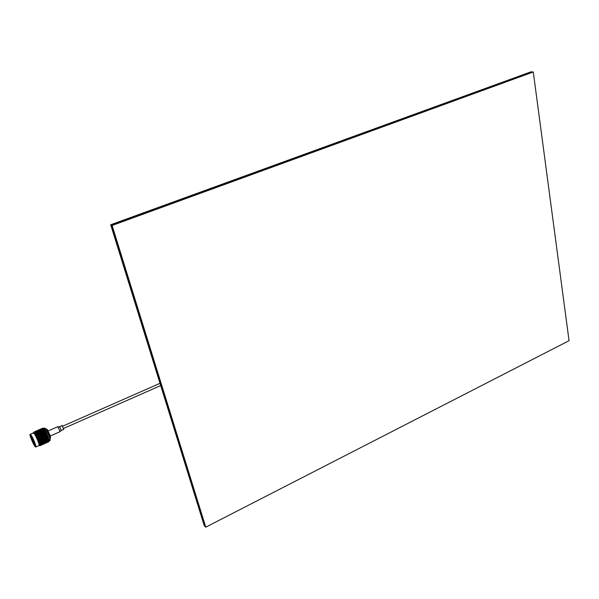 <?xml version="1.0" encoding="UTF-8"?>
<svg xmlns="http://www.w3.org/2000/svg" width="599" height="599" viewBox="0 0 599 599"><rect width="100%" height="100%" fill="white"/><g stroke="black" fill="none" stroke-linecap="round" stroke-linejoin="round"><path stroke-width="0.9" d="M112.11 225.464L111.047 224.939L204.626 526.019L111.047 224.939L531.53 71.88L110.695 224.76L530.946 71.843L533.275 71.992L112.11 225.464L205.771 527.157L569.05 340.696L533.275 71.992M205.771 527.157L204.252 525.645L110.695 224.76M62.034 425.47L63.756 429.371L61.412 430.411M44.708 430.045L44.513 429.303M44.416 428.12L46.482 430.486L49.268 436.626L50.009 438.947L49.942 440.609L49.118 440.976M45.606 431.587L45.217 430.411M44.895 428.15L46.827 430.516L49.492 436.394L50.226 440.228M45.771 431.594L45.629 431.145M45.771 429.288L46.617 430.501M45.981 428.832L49.71 435.832L50.249 439.067M46.467 429.303C46.55 428.682 47.066 429.213 48.025 430.891L50.084 435.436L50.428 438.288M32.166 437.757L34.997 444.495C35.468 446.18 35.363 446.622 34.675 445.821C32.675 443.425 28.67 432.763 30.841 435.585L31.799 437.075M30.654 435.368C31.021 438.086 32.421 441.456 34.847 445.491L35.289 445.873M34.907 446.427C37.393 449.722 32.863 437.622 30.609 434.971C29.89 434.125 29.763 434.575 30.227 436.312L34.907 446.427M30.085 434.545L30.781 434.634C32.765 436.926 37.153 447.947 35.708 446.989L35.521 446.854M33.312 433.526L33.559 432.822L33.986 433.227C35.985 435.51 40.358 446.517 38.898 445.574L35.925 446.891M39.766 445.813L41.114 445.214M39.811 445.746L41.076 445.177L39.781 445.791M39.848 445.544L41.114 444.967L39.841 445.626M39.834 445.237L41.106 444.653L39.848 445.356M39.774 444.832L41.039 444.241L39.437 444.765L39.804 444.982M39.669 444.338L40.934 443.739L39.332 444.286L39.714 444.518M39.512 443.754L40.769 443.148L39.182 443.732L39.571 443.956M39.309 443.095L40.567 442.489L38.987 443.095L39.384 443.327M39.07 442.369L40.328 441.755L38.755 442.399L39.152 442.616M38.486 441.643L39.437 441.545L38.486 441.643L38.89 441.852M38.785 441.583L39.242 441.014L40.043 440.969L39.437 441.545M38.471 440.767L39.729 440.145L38.186 440.857L38.583 441.044M38.134 439.913L39.384 439.299L37.857 440.033L38.254 440.205M37.767 439.045L39.017 438.431L37.894 439.337M37.385 438.176L38.636 437.562L37.512 438.468M36.988 437.322L38.246 436.708L37.123 437.614M36.591 436.499L37.842 435.885L36.726 436.776M36.195 435.705L37.445 435.099L36.329 435.967M35.813 434.971L37.063 434.365L35.94 435.211M35.528 435.099L35.633 434.657M35.438 434.297L36.689 433.698L35.558 434.522M35.086 433.706L36.337 433.107L35.199 433.893M35.109 432.628L35.715 432.193L35.176 432.785L36.007 432.605L34.862 433.354M34.757 433.189L35.206 432.763M43.51 428.367L45.876 431.594L48.302 437.083L49.118 441.104M42.814 428.12L41.96 428.495M42.918 428.098L42.095 428.48L42.918 428.098M43.091 428.173L42.274 428.584L43.001 428.12M43.353 428.337L42.499 428.794L43.622 428.457L43.195 428.248M43.278 428.577L43.862 428.727L43.428 428.48M43.847 429.019L43.061 429.513L44.146 429.094L43.697 428.817M44.176 429.505L43.39 430.015L44.453 429.558L44.004 429.251M44.521 430.067L44.566 430.509L43.749 430.606L44.79 430.097L44.341 429.775M44.895 430.711L44.947 431.198L44.124 431.265L45.15 430.718L44.708 430.381M45.277 431.43L45.337 431.939L44.513 431.991L45.524 431.4L45.082 431.063M45.674 432.193L45.741 432.74L44.91 432.778L45.906 432.141L45.479 431.804M46.071 433.01L46.138 433.571L45.307 433.601L46.288 432.927L45.876 432.598M46.467 433.856L46.527 434.425L45.704 434.447L46.67 433.736L46.273 433.429M46.857 434.717L46.902 435.293L46.086 435.316L47.044 434.567L46.662 434.282M47.224 435.578L47.261 436.154L46.445 436.177L47.396 435.406L47.044 435.144M47.568 436.431L47.591 436.993L46.789 437.03L47.733 436.229L47.403 436.012M47.89 437.263L47.89 437.809L47.104 437.847L47.733 436.851M34.562 443.2L33.357 441.066L34.532 443.215M32.301 438.019L33.147 440.594M41.046 441.441L42.439 440.819L40.605 441.485L41.511 441.658L40.889 442.204L40.111 442.279L40.732 441.725M33.731 441.081L33.147 439.748M48.796 440.961L48.077 441.119L48.796 440.961M47.703 441.201L48.369 440.729L47.703 441.201M46.602 441.418L47.261 440.931L46.602 441.418M45.487 441.613L46.13 441.111L45.487 441.613M44.356 441.792L43.6 441.897L44.236 441.373L45 441.276L44.356 441.792M43.21 441.95L42.447 442.04L43.847 441.418L43.21 441.95M42.057 442.084L41.286 442.167L41.908 441.62L42.686 441.545L42.057 442.084M41.511 441.658L41.908 441.62M39.714 442.309L40.111 442.279M40.328 441.755L39.414 441.583L41.398 441.411M48.811 441.096L48.13 441.53L48.759 440.969M47.733 441.351L47.059 441.807L47.665 441.208M46.64 441.59L45.973 442.055L46.565 441.426M45.531 441.8L44.873 442.279L45.449 441.62M44.408 441.987L43.757 442.481L44.319 441.792M43.27 442.159L44.026 442.047L42.626 442.668L43.173 441.95M42.125 442.309L42.888 442.212L41.488 442.833L42.02 442.092M40.964 442.444L41.735 442.354L40.335 442.975L40.852 442.212M48.833 441.448L48.137 441.845L48.796 441.351M47.778 441.748L47.089 442.167L47.733 441.635M46.715 442.032L46.033 442.466L46.655 441.897M45.629 442.287L44.955 442.736L45.561 442.137M44.536 442.519L43.869 442.99L44.461 442.354M43.42 442.736L42.761 443.215L43.338 442.556M42.297 442.923L41.645 443.417L42.207 442.728M41.159 443.095L41.915 442.983L40.515 443.604L41.061 442.886M48.804 441.688L48.092 442.055L48.789 441.628M47.778 442.047L47.074 442.429L47.748 441.965M46.737 442.376L46.041 442.781L46.7 442.279M45.681 442.683L44.992 443.103L45.629 442.571M44.611 442.968L43.929 443.402L44.551 442.833M43.525 443.223L42.851 443.672L43.457 443.073M42.424 443.462L41.758 443.926L42.349 443.297M41.309 443.672L40.65 444.151L41.234 443.492M47.995 442.159L48.721 441.83M47.725 442.234L47.007 442.586L47.718 442.197M46.707 442.624L45.996 442.99L46.685 442.564M45.681 442.975L44.977 443.365L45.651 442.901M44.633 443.312L43.937 443.709L44.596 443.215M43.577 443.619L42.881 444.039L43.525 443.507M42.499 443.904L41.818 444.338L42.447 443.769M41.413 444.159L40.739 444.615L41.346 444.009M45.898 443.088L47.448 442.399M45.629 443.17L44.91 443.522L45.614 443.133M44.611 443.552L43.899 443.919L44.588 443.5M43.577 443.911L42.866 444.301L43.547 443.837M42.529 444.248L41.833 444.645L42.492 444.151M41.466 444.555L40.777 444.975L41.421 444.443M43.794 444.024L45.344 443.335M43.525 444.106L42.806 444.451L43.51 444.069M42.507 444.488L41.795 444.855L42.484 444.428M41.473 444.847L40.762 445.237L41.443 444.772M41.698 444.96L43.233 444.278M41.421 445.042L40.702 445.386L41.413 444.997M41.623 428.637L42.364 428.322L41.623 428.637M41.256 428.802L39.863 429.408M41.765 428.644L42.522 428.367L41.765 428.644M40.642 429.086L41.383 428.794L40.642 429.086M39.527 429.558L40.26 429.243L39.527 429.558M39.152 429.723L37.752 430.337M41.96 428.764L42.724 428.525L41.96 428.764M40.807 429.154L41.563 428.891L40.807 429.154M39.661 429.565L40.418 429.288L39.661 429.565M39.781 429.633L40.62 429.446L39.848 429.693M38.538 430.007L39.279 429.715L38.538 430.007M37.415 430.479L38.156 430.164L37.415 430.479M37.048 430.644L35.648 431.25M42.185 428.989L42.971 428.787L42.185 428.989M41.017 429.326L41.788 429.101L41.017 429.326M38.703 430.075L39.459 429.82L38.703 430.075M37.557 430.494L38.314 430.217L37.557 430.494M36.427 430.936L37.175 430.636L36.427 430.936M35.311 431.4L36.045 431.085L35.311 431.4M34.937 431.565L33.439 432.59M42.454 429.318L43.248 429.146L42.454 429.318M41.264 429.603L42.05 429.416L41.264 429.603M40.081 429.917L40.859 429.708L40.081 429.917M38.905 430.247L39.684 430.022L38.905 430.247M37.744 430.614L38.508 430.367L37.744 430.614M36.591 431.003L37.348 430.741L36.591 431.003M35.446 431.415L36.202 431.138L35.446 431.415M34.315 431.857L35.064 431.565L34.315 431.857M42.761 429.745L43.562 429.603L42.761 429.745M41.548 429.985L42.349 429.827L41.548 429.985M40.35 430.247L41.144 430.067L40.35 430.247M39.152 430.531L39.946 430.337L39.152 430.531M37.969 430.838L38.755 430.629L37.969 430.838M36.794 431.175L37.572 430.951L36.794 431.175M36.951 431.347L37.827 431.265L36.434 431.879L37.041 431.452M35.633 431.535L36.397 431.295L35.633 431.535M34.472 431.924L35.236 431.662L34.472 431.924M34.607 432.029L35.461 431.879L34.682 432.104M44.566 430.509L42.881 431.392L44.274 430.778M43.098 430.269L43.907 430.149L43.33 430.651L42.514 430.763L43.098 430.269M41.87 430.456L42.679 430.329L42.095 430.823L41.279 430.943L41.87 430.456M40.65 430.674L41.458 430.531L40.65 430.674M39.444 430.906L40.238 430.748L39.444 430.906M38.239 431.168L39.032 430.995L38.239 431.168M38.433 431.445L39.347 431.452L38.538 431.602M35.858 431.767L36.636 431.557L35.858 431.767M44.947 431.198L45.374 431.13M44.086 432.021L43.263 432.089L43.832 431.542L44.655 431.475L44.169 432.268L45.269 431.25M43.705 431.302L44.266 431.13M42.836 432.119L42.012 432.193L42.581 431.662L43.413 431.579L42.926 432.373L44.124 431.265M42.215 431.018L43.031 430.913L42.454 431.437L41.638 431.527L42.215 431.018M40.987 431.19L41.795 431.078L41.219 431.579L40.403 431.692L40.987 431.19M39.759 431.385L40.567 431.258L39.983 431.744L39.167 431.872L39.759 431.385M37.325 431.834L38.126 431.677L37.325 431.834M37.535 432.141L38.456 432.179L37.864 432.673L37.056 432.792L37.64 432.313M36.12 432.096L36.921 431.924L36.12 432.096M45.337 431.939L45.756 431.849M44.483 432.8L43.652 432.845L44.221 432.283L45.052 432.231L44.558 433.017L45.659 431.999M45.082 431.445L44.655 431.475M43.233 432.867L42.402 432.92L42.971 432.366L43.794 432.306L43.308 433.099L44.513 431.991M43.832 431.542L43.413 431.579M41.975 432.95L41.151 433.017L41.72 432.471L42.544 432.403L42.057 433.197L43.263 432.089M41.338 431.797L42.162 431.707L41.586 432.231L40.769 432.313L41.338 431.797M41.586 432.231L42.147 432.066M42.544 431.699L42.162 431.707M40.725 433.047L39.893 433.122L40.47 432.59L41.294 432.508L40.814 433.302L42.012 432.193M40.103 431.946L40.919 431.842L40.343 432.366L39.527 432.456L40.103 431.946M40.343 432.366L39.474 433.159L38.65 433.249L39.227 432.725L40.051 432.628M38.868 432.119L39.684 432.006L38.284 432.62L38.868 432.119M36.419 432.523L37.228 432.381L36.419 432.523M45.741 432.74L46.138 432.613M44.88 433.616L44.049 433.646L44.618 433.07L45.449 433.032L44.94 433.818L46.048 432.792M45.472 432.208L45.052 432.231M43.63 433.669L42.799 433.706L43.36 433.137L44.191 433.092L43.69 433.878L44.91 432.778M44.221 432.283L43.794 432.306M42.372 433.728L41.541 433.773L42.11 433.212L42.941 433.159L42.439 433.953L43.652 432.845M42.971 432.366L42.544 432.403M41.114 433.796L40.283 433.856L40.859 433.294L41.683 433.234L41.196 434.028L42.402 432.92M41.72 432.471L41.294 432.508M39.863 433.886L39.032 433.946L39.601 433.399L40.433 433.332L39.946 434.125L41.151 433.017M39.474 433.159L40.021 433.01M38.606 433.983L37.782 434.05L38.351 433.519L39.182 433.436L38.695 434.23L39.893 433.122M37.984 432.875L38.808 432.77L38.231 433.294L37.408 433.384L37.984 432.875M36.756 433.047L37.572 432.935L36.988 433.436L36.165 433.549L36.756 433.047M46.138 433.571L46.52 433.414M45.277 434.462L44.446 434.485L45.015 433.901L45.846 433.871L45.322 434.634L46.445 433.616M45.876 433.017L45.449 433.032M44.026 434.5L43.195 434.53L43.764 433.946L44.596 433.916L44.071 434.687L45.307 433.601M44.596 433.017L44.191 433.092M42.769 434.545L41.937 434.575L42.507 433.998L43.338 433.961L42.829 434.747L44.049 433.646M43.36 433.137L42.941 433.159M41.511 434.597L40.68 434.634L41.249 434.065L42.08 434.02L41.578 434.807L42.799 433.706M42.11 433.212L41.683 433.234M40.253 434.657L39.422 434.702L39.991 434.14L40.822 434.088L40.328 434.881L41.541 433.773M40.859 433.294L40.433 433.332M38.995 434.732L38.164 434.784L38.74 434.23L39.564 434.17L39.077 434.964L40.283 433.856M39.601 433.399L39.182 433.436M37.744 434.814L36.913 434.874L37.482 434.327L38.314 434.26L37.827 435.054L39.032 433.946M37.108 433.654L37.932 433.564L37.355 434.095L36.532 434.178L37.108 433.654M37.355 434.095L37.894 433.946M38.314 433.556L37.932 433.564M36.487 434.911L37.782 434.05M45.659 435.323L44.835 435.346L45.412 434.754L46.235 434.732L45.689 435.473L46.827 434.47M46.265 433.856L45.846 433.871M44.416 435.353L43.585 435.383L44.161 434.792L44.985 434.762L44.446 435.518L45.704 434.447M45.015 433.901L44.596 433.916M43.165 435.391L42.334 435.421L42.903 434.829L43.734 434.799L43.203 435.57L44.446 434.485M43.764 433.946L43.338 433.961M41.915 435.428L41.076 435.458L41.645 434.874L42.477 434.844L41.96 435.623L43.195 434.53M42.507 433.998L42.08 434.02M40.65 435.48L39.819 435.51L40.388 434.934L41.226 434.896L40.71 435.675L41.937 434.575M41.249 434.065L40.822 434.088M39.392 435.533L38.561 435.57L39.13 434.994L39.961 434.949L39.459 435.743L40.68 434.634M39.991 434.14L39.564 434.17M38.134 435.593L37.303 435.638L37.872 435.069L38.71 435.016L38.209 435.81L39.422 434.702M38.74 434.23L38.314 434.26M36.876 435.66L38.164 434.784M37.482 434.327L37.063 434.365M35.903 435.795L36.913 434.874M46.033 436.192L45.21 436.214L45.786 435.615L46.61 435.593L46.041 436.304L47.194 435.323M46.655 434.717L46.235 434.732M44.79 436.222L43.967 436.244L44.543 435.653L45.367 435.63L44.813 436.357L46.086 435.316M45.412 434.754L44.985 434.762M43.547 436.259L42.724 436.274L43.293 435.683L44.124 435.66L43.577 436.401L44.835 435.346M44.161 434.792L43.734 434.799M42.304 436.289L41.473 436.312L42.042 435.72L42.873 435.698L42.334 436.446L43.585 435.383M42.903 434.829L42.477 434.844M41.046 436.327L40.215 436.349L40.784 435.765L41.623 435.735L41.091 436.499L42.334 435.421M41.645 434.874L41.226 434.896M39.796 436.364L38.965 436.394L39.527 435.81L40.365 435.78L39.841 436.551L41.076 435.458M40.388 434.934L39.961 434.949M38.538 436.409L37.7 436.446L38.269 435.862L39.107 435.825L38.591 436.611L39.819 435.51M39.13 434.994L38.71 435.016M37.273 436.461L38.561 435.57M37.872 435.069L37.445 435.099M36.284 436.551L37.303 435.638M46.378 437.045L45.569 437.068L46.153 436.476L46.962 436.454L46.37 437.128L47.546 436.177M47.021 435.585L46.61 435.593M45.15 437.083L44.333 437.113L44.918 436.514L45.734 436.491L45.15 437.188L46.445 436.177M45.786 435.615L45.367 435.63M43.914 437.12L43.098 437.143L43.675 436.551L44.498 436.529L43.929 437.24L45.21 436.214M44.543 435.653L44.124 435.66M42.679 437.158L41.855 437.18L42.432 436.581L43.255 436.559L42.701 437.285L43.967 436.244M43.293 435.683L42.873 435.698M41.436 437.188L40.605 437.21L41.181 436.619L42.005 436.596L41.458 437.337L42.724 436.274M42.042 435.72L41.623 435.735M40.185 437.225L39.354 437.248L39.923 436.656L40.754 436.626L40.215 437.382L41.473 436.312M40.784 435.765L40.365 435.78M38.928 437.263L38.096 437.285L38.665 436.693L39.504 436.664L38.972 437.435L40.215 436.349M39.527 435.81L39.107 435.825M37.67 437.3L38.965 436.394M38.269 435.862L37.842 435.885M36.666 437.345L37.7 436.446M46.692 437.869L45.891 437.906L46.49 437.33L47.291 437.292L46.67 437.921L47.868 437M47.373 436.439L46.962 436.454M45.479 437.929L44.678 437.959L45.262 437.375L46.071 437.345L45.472 437.996L46.789 437.03M46.153 436.476L45.734 436.491M44.266 437.974L43.457 438.004L44.034 437.412L44.85 437.39L44.259 438.056L45.569 437.068M44.918 436.514L44.498 436.529M43.038 438.019L42.222 438.041L42.806 437.45L43.622 437.427L43.038 438.116L44.333 437.113M43.675 436.551L43.255 436.559M41.803 438.056L40.979 438.079L41.563 437.48L42.379 437.457L41.81 438.169L43.098 437.143M42.432 436.581L42.005 436.596M40.56 438.094L39.736 438.116L40.313 437.517L41.136 437.495L40.582 438.221L41.855 437.18M41.181 436.619L40.754 436.626M39.317 438.124L38.486 438.146L39.062 437.547L39.893 437.525L39.339 438.273L40.605 437.21M39.923 436.656L39.504 436.664M38.059 438.161L39.354 437.248M38.665 436.693L38.246 436.708M37.048 438.169L38.096 437.285M47.688 437.996L48.22 437.51M47.695 437.27L47.291 437.292M45.786 438.738L44.992 438.782L45.591 438.206L46.385 438.169L45.756 438.775L47.104 437.847M46.49 437.33L46.071 437.345M44.581 438.805L43.779 438.842L44.371 438.258L45.18 438.228L44.558 438.857L45.891 437.906M45.262 437.375L44.85 437.39M43.368 438.865L42.566 438.895L43.15 438.303L43.959 438.273L43.36 438.925L44.678 437.959M44.034 437.412L43.622 437.427M42.147 438.91L41.338 438.94L41.923 438.348L42.739 438.318L42.147 438.992L43.457 438.004M42.806 437.45L42.379 437.457M40.919 438.955L40.103 438.977L40.687 438.386L41.503 438.363L40.927 439.052L42.222 438.041M39.684 438.992L38.86 439.015L39.444 438.416L40.268 438.393L39.699 439.104L40.979 438.079M40.313 437.517L39.893 437.525M38.441 439.03L39.736 438.116M39.062 437.547L38.636 437.562M37.423 439L38.486 438.146M46.797 438.146L47.583 438.094L46.977 438.663L46.19 438.715L46.797 438.146L46.385 438.169M47.987 438.071L48.309 438.438L47.381 438.633L47.583 438.094M46.977 438.663L47.381 438.633M45.569 438.94L46.19 438.715M45.591 438.206L45.18 438.228M43.675 439.673L42.881 439.718L43.48 439.142L44.274 439.097L43.645 439.703L44.992 438.782M44.371 438.258L43.959 438.273M42.469 439.741L41.668 439.778L42.259 439.194L43.068 439.157L42.447 439.793L43.779 438.842M43.15 438.303L42.739 438.318M41.256 439.801L40.447 439.831L41.039 439.239L41.848 439.209L41.241 439.861L42.566 438.895M41.923 438.348L41.503 438.363M40.028 439.846L39.22 439.876L39.804 439.284L40.62 439.254L40.028 439.928L41.338 438.94M40.687 438.386L40.268 438.393M38.8 439.891L40.103 438.977M39.444 438.416L39.017 438.431M37.774 439.838L38.86 439.015M44.685 439.074L45.472 439.03L44.079 439.651L44.685 439.074L44.274 439.097M45.876 439.007L46.662 438.947L45.269 439.569L45.472 439.03M47.066 438.917L47.845 438.85L46.452 439.471L46.662 438.947M48.242 438.82L48.534 439.149L47.62 439.359L47.845 438.85M46.056 439.501L46.452 439.471M44.865 439.599L45.269 439.569M43.45 439.883L44.079 439.651M43.48 439.142L43.068 439.157M41.556 440.609L40.762 440.654L41.361 440.078L42.162 440.033L41.533 440.639L42.881 439.718M42.259 439.194L41.848 439.209M40.35 440.677L39.549 440.714L40.14 440.13L40.949 440.093L40.335 440.729L41.668 439.778M41.039 439.239L40.62 439.254M39.137 440.737L40.447 439.831M39.804 439.284L39.384 439.299M38.111 440.669L39.22 439.876M42.566 440.01L43.368 439.966L41.967 440.587L42.162 440.033M43.772 439.936L44.558 439.883L43.158 440.505L43.368 439.966M44.955 439.853L45.734 439.786L44.341 440.407L44.558 439.883M46.13 439.748L46.909 439.673L45.509 440.295L45.734 439.786M47.299 439.636L48.062 439.554L46.67 440.168L47.186 439.404M48.452 439.509L48.721 439.801L47.815 440.025L48.347 439.284M43.952 440.43L44.341 440.407M42.754 440.535L43.158 440.505M41.324 440.834L41.967 440.587M41.361 440.078L40.949 440.093M39.13 441.837L40.762 440.654M40.14 440.13L39.729 440.145M38.418 441.463L39.549 440.714M39.848 441.523L40.455 440.946L41.249 440.901L40.642 441.47M42.23 441.343L43.622 440.722L41.833 441.373M43.398 441.231L44.798 440.609L43.031 441.246M44.566 441.104L45.958 440.482L44.221 441.111M45.711 440.961L47.104 440.34L45.389 440.954M46.849 440.797L48.242 440.183L46.55 440.789M47.972 440.617L48.796 440.093L47.695 440.602M33.087 440.692L31.979 437.502M31.904 437.532L32.196 438.064M42.843 440.789L42.439 440.819M41.653 440.871L41.249 440.901M40.455 440.946L40.043 440.969M39.242 441.014L38.83 441.036M38.913 440.183L38.501 440.198M38.561 439.322L38.141 439.337M38.194 438.453L37.767 438.468M37.804 437.592L37.378 437.599M37.408 436.746L36.981 436.761M37.011 435.93L36.584 435.952M36.614 435.159L36.195 435.196M36.195 434.485L35.813 434.492M38.186 440.857L43.525 440.475M37.857 440.033L45.651 439.539M37.505 439.194L47.778 438.603M37.138 438.356L48.324 437.802M36.756 437.532L48.047 437.038M36.374 436.731L47.733 436.229L48.227 437.173M35.992 435.967L47.396 435.406M36.494 435.166L47.044 434.567M38.695 434.23L46.67 433.736M40.814 433.302L46.288 432.927M42.926 432.373L45.906 432.141M45.037 431.445L45.524 431.4M38.755 442.399L39.264 442.354M34.263 442.391L32.541 438.475M49.118 439.733L48.766 439.202M57.639 426.758L59.608 430.142L59.848 431.752L50.279 435.982M59.6 426.548L61.33 430.449L59.952 431.714M62.7 426.181L159.993 383.315M63.681 428.405L160.689 385.554M48.07 430.966L57.759 426.705L59.241 427.05L62.124 425.432M43.712 428.427L44.685 428M48.025 430.891L47.441 430.846M45.876 431.594L45.359 431.579M42.192 428.487L41.406 428.832M40.088 429.408L39.302 429.753M37.984 430.329L37.19 430.681M35.873 431.258L35.079 431.602M33.559 432.822L30.354 434.223M48.878 438.797L48.639 439.232M50.63 437.158L50.309 437.719"/></g></svg>
